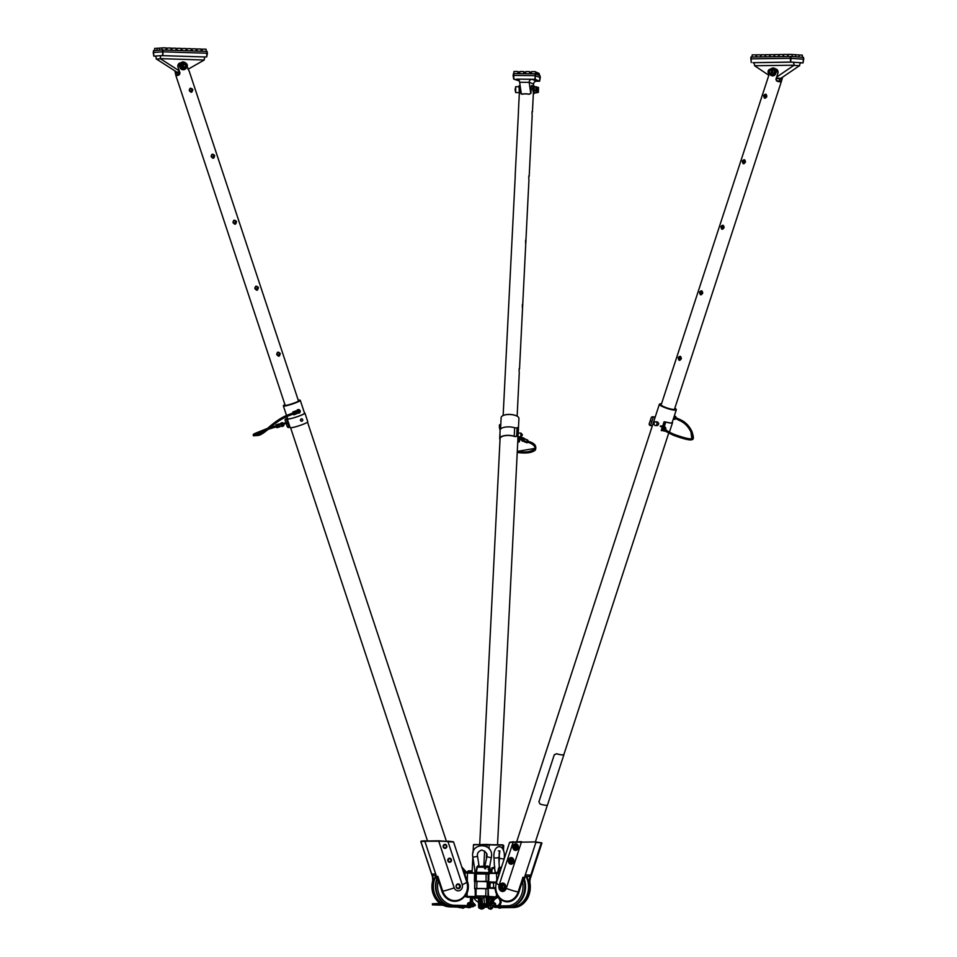 <?xml version="1.0" encoding="UTF-8"?>
<svg xmlns="http://www.w3.org/2000/svg" width="957" height="957" viewBox="0 0 957 957"><rect width="100%" height="100%" fill="white"/><g stroke="black" fill="none" stroke-linecap="round" stroke-linejoin="round"><path stroke-width="1.44" d="M478.775 896.386L476.024 895.979M476.347 896.219L487.687 896.302L485.115 897.044L492.245 897.295M487.759 896.709L485.893 895.991L476.131 896.039M484.314 896.111L476 895.943L476.108 888.718L481.538 888.574L476.454 888.646M495.738 887.737L487.711 887.821L488.345 888.874L481.538 888.574M489.194 873.897L476.311 873.897L489.183 874.076L489.194 873.43L498.561 873.31L489.194 873.43M513.179 847.136A3.134 2.548 93.9 0 1 518.275 847.28A3.134 2.548 93.9 0 1 513.179 847.136M512.916 847.136A3.314 2.704 -86.1 0 0 516.936 849.948A3.314 2.704 -86.1 0 0 517.019 844.218A3.314 2.704 -86.1 0 0 512.916 847.136M499.123 885.129L513.155 842.088L521.541 841.67L506.253 888.407A4.713 3.84 93.9 0 1 501.253 891.182A4.713 3.84 93.9 0 1 499.123 885.129A15.468 2.644 -161.9 0 1 496.492 882.557L489.015 882.701L496.372 882.94M521.541 841.67L509.603 842.351L535.657 841.933L541.937 842.961L529.735 880.404M508.418 860.929A3.314 2.704 -86.1 0 0 512.438 863.752A3.314 2.704 -86.1 0 0 512.521 858.01A3.314 2.704 -86.1 0 0 508.418 860.929M499.686 886.804A3.684 3.003 -86.1 0 0 504.148 889.938A3.684 3.003 -86.1 0 0 504.231 883.562A3.684 3.003 -86.1 0 0 499.686 886.804M508.681 860.941A3.134 2.548 93.9 0 1 513.777 861.073A3.134 2.548 93.9 0 1 508.681 860.941M499.937 886.816A3.493 2.847 93.9 0 1 503.035 883.287A3.493 2.847 93.9 0 1 505.643 886.972A3.493 2.847 93.9 0 1 502.557 890.261A3.493 2.847 93.9 0 1 499.937 886.816M494.913 905.92L493.477 905.968A1.687 1.376 -86.1 0 0 494.267 906.267L494.757 906.159M494.805 905.992L494.362 906.1A1.507 1.232 93.9 0 1 494.003 906.04M495.188 905.812A1.699 1.376 -86.1 0 0 493.74 903.037M494.111 903.121A1.507 1.232 93.9 0 1 495.116 905.765L494.913 905.119M492.879 897.642L495.02 897.487M488.285 882.234L487.783 882.653L489.015 882.701L489.194 888.156M476.347 881.218L488.441 881.852M488.441 881.325L474.421 881.457L474.54 873.657L488.453 873.885M495.116 888.084L488.668 888.156L495.858 888.467M487.687 896.374L485.199 896.494M522.57 879.794L522.438 881.182L524.053 880.775A3.684 2.859 95.7 0 1 524.173 878.323L522.977 877.186L522.57 879.794L523.635 879.555L522.977 877.186L518.144 891.996A14.068 11.472 93.9 0 1 499.41 897.367L498.43 896.039M500.451 899.078A14.738 12.022 -86.1 0 0 518.897 892.247L518.144 891.996A15.468 2.644 -161.9 0 1 506.253 888.407M487.771 896.745L488.548 896.793L488.202 888.168L495.116 888.443A16.125 16.113 -7.7 0 0 496.181 893.264L498.238 896.47A14.738 12.022 -86.1 0 0 499.04 897.57M535.884 842.423L541.339 842.794L535.681 841.933M541.339 842.794L541.937 842.961M541.327 842.806L529.628 878.705A3.684 3.134 -88.3 0 0 529.568 881.158L529.664 881.481A20.001 16.305 93.9 0 1 513.789 907.523A20.001 16.305 93.9 0 1 513.67 907.523L513.61 907.523M530.106 878.526L530.381 877.689L529.664 878.574A3.684 3.17 -129.9 0 0 529.64 879.962L530.381 877.689L529.843 881.564C531.506 896.314 526.159 904.975 513.789 907.523L513.49 907.523A20.037 16.329 93.9 0 1 513.371 907.535L501.181 907.691M524.137 881.098L522.426 881.445A18.721 15.264 93.9 0 1 507.485 905.812A1.292 0.742 89.2 0 0 508.167 907.152A20.001 16.305 -86.1 0 0 524.137 881.098L523.635 879.555A3.684 2.321 121 0 1 524.209 878.203L535.884 842.435M524.053 880.775L525.596 874.842L530.489 875.177L529.568 881.158M492.628 897.283L492.628 901.53M497.664 897.068L487.974 896.362L488.082 888.862M500.439 870.021A1.292 0.658 53.3 0 0 500.224 870.092A1.292 0.658 53.3 0 0 500.188 871.049L500.32 870.822M496.109 872.999L498.059 872.09L498.023 873.011A18.721 15.264 93.9 0 1 500.104 871.181A1.292 0.61 -126.5 0 1 500.08 870.2L500.08 870.2A1.292 0.61 -126.5 0 1 500.152 870.152M498.023 873.011L496.456 872.987L496.898 881.313M498.609 876.062L500.188 871.049M529.269 881.11A20.037 16.329 93.9 0 1 513.49 907.523M522.438 881.182L518.897 892.247M524.472 878.299L524.173 878.323A3.684 2.943 86.3 0 0 524.209 880.787M529.365 878.634L529.628 878.693A3.684 3.038 -78 0 0 529.436 881.134M488.752 882.258L495.977 882.163L488.764 881.876L488.883 873.885M495.965 882.545L495.977 882.163A16.125 16.113 -7.7 0 1 496.013 882.079L496.791 882.007M498.561 873.31L498.525 876.026L496.013 882.079M498.453 896.111L496.133 896.709L496.803 893.001M530.489 875.177A2.213 1.806 93.9 0 1 528.671 876.612L525.094 876.361M494.793 907.32A2.727 2.225 -86.1 0 0 495.248 907.368L508.466 907.2A20.037 16.329 -86.1 0 0 524.376 880.775M526.147 876.433A19.523 15.91 93.9 0 1 528.324 891.075A19.523 15.91 93.9 0 1 511.433 906.925A19.523 15.91 93.9 0 1 511.11 906.901M511.469 906.817A19.403 15.826 -86.1 0 0 528.168 891.051A19.403 15.826 -86.1 0 0 525.967 876.421M515.596 905.119A19.523 15.91 -86.1 0 0 525.202 890.859A19.523 15.91 -86.1 0 0 524.292 879.088M522.761 897.02A19.523 15.91 -86.1 0 0 524.316 880.488M526.565 876.468A19.523 15.91 93.9 0 1 526.828 897.056A19.523 15.91 93.9 0 1 511.851 906.949A19.523 15.91 93.9 0 1 511.636 906.937M503.741 888.61L502.006 888.634L501.169 886.804L502.054 884.95L503.789 884.926L504.638 886.756L503.741 888.61M501.169 886.804L502.437 886.888L503.286 888.718M504.303 885.034L502.054 884.95M503.334 885.046L502.437 886.888M475.21 873.286L473.871 872.892L474.54 873.657M474.481 881.289L474.6 873.657L473.882 872.892L474.6 873.657L473.871 872.892L465.21 872.963L474.17 873.263M474.421 881.457L487.257 881.6L487.149 888.598L475.378 888.431L487.149 888.598M463.667 869.757L463.559 870.798A18.721 16.999 -94 0 1 465.82 872.676L466.179 871.803L468.224 872.712L466.454 872.652M476.718 888.347L476.981 881.182M486.91 888.79L478.057 888.503M476.108 888.742L475.378 888.431M473.93 897.068L472.531 897.307M471.107 897.331L472.495 897.092M458.128 888.515A2.213 2.01 -94 0 1 458.008 884.112A2.213 2.01 -94 0 1 458.307 888.515A2.213 2.01 -94 0 1 458.128 888.515A2.213 2.01 86 0 0 457.817 884.136M458.2 888.694A2.393 2.177 86 0 0 460.138 885.165A2.393 2.177 86 0 0 456.369 885.046A2.393 2.177 86 0 0 458.2 888.694M438.749 841.203L424.848 841.275L438.749 841.203L454.216 887.869A15.468 1.758 161.7 0 1 442.756 891.206L437.816 876.301L436.823 877.425A3.684 3.242 -96.2 0 1 436.882 879.878L438.39 880.308L437.816 876.301L437.289 878.658L438.258 878.921M438.737 841.167L447.912 841.454L462.255 884.747A4.713 4.283 -94 0 1 454.216 887.869M449.575 862.281A2.022 1.842 86 0 0 451.214 859.302A2.022 1.842 86 0 0 448.02 859.195A2.022 1.842 86 0 0 449.575 862.281M444.969 848.392A2.022 1.842 86 0 0 446.608 845.402A2.022 1.842 86 0 0 443.426 845.306A2.022 1.842 86 0 0 444.969 848.392M449.503 862.101A1.842 1.675 -94 0 1 449.395 858.429A1.842 1.675 -94 0 1 449.658 862.101A1.842 1.675 -94 0 1 449.503 862.101M444.897 848.213A1.842 1.675 -94 0 1 444.802 844.541A1.842 1.675 -94 0 1 445.053 848.213A1.842 1.675 -94 0 1 444.897 848.213M468.2 905.549L454.324 905.262A18.721 16.999 -94 0 1 438.402 880.572L436.775 880.189A20.001 18.159 86 0 0 453.797 906.578L468.511 907.045A2.692 2.452 86 0 0 471 904.437L470.354 903.42A1.699 1.543 86 0 0 467.985 903.085A1.699 1.543 86 0 0 468.188 905.705L469.026 906.016A1.687 1.531 86 0 0 470.581 904.365L470.354 904.365A1.507 1.376 -94 0 1 468.954 905.836L468.2 905.549A1.507 1.376 -94 0 1 468.882 902.822A1.507 1.376 -94 0 1 470.138 903.528L470.354 904.365M469.863 904.76A0.801 0.73 86 0 0 469.074 903.528A0.801 0.73 86 0 0 468.954 905.035A0.801 0.73 86 0 0 469.863 904.76L469.6 905.19A1.471 1.34 -94 0 1 468.739 905.812A1.507 1.376 86 0 0 468.798 905.789M475.581 873.801L474.636 888.73L475.39 889.005L474.636 888.73L474.768 881.289M478.285 896.96L475.354 896.637L475.39 889.005M475.318 896.506L464.875 896.398L466.944 897.164L464.875 896.398L467.124 892.953A16.125 15.85 -77.3 0 0 467.602 881.78L463.463 870.667M475.139 889.256L475.306 896.254M452.924 842.016L438.653 840.808L421.224 841.059M447.912 841.454L438.653 840.808M447.9 841.406L453.51 841.861L466.765 881.971A15.468 1.758 161.7 0 1 462.255 884.747M421.116 841.083L425.087 840.796M461.896 867.664L461.824 866.982M433.377 880.655L432.887 880.153A3.684 3.433 88.9 0 0 432.887 877.701L420.913 841.55L424.848 841.275L436.787 877.294A3.684 2.739 -125.4 0 1 437.289 878.658L436.775 880.189M449.527 906.853A20.001 18.159 -94 0 1 449.407 906.841A20.001 18.159 -94 0 1 432.803 880.476L433.078 877.641L431.918 874.148A2.213 2.01 -94 0 0 433.952 875.619L435.973 875.476M431.918 874.148L435.459 873.897L436.882 879.878M471.43 897.056L467.1 896.793L475.354 896.637M466.944 897.164L471.095 897.415M468.176 872.712L472.232 872.832L466.083 871.767L461.848 867.03M467.602 881.78L466.765 881.971A15.384 15.133 102.7 0 1 466.322 892.642L464.6 895.68A14.068 12.776 -94 0 1 452.589 900.381A14.068 12.776 -94 0 1 442.756 891.206L442.002 891.446L438.39 880.308M436.631 879.866A20.037 18.195 86 0 0 453.57 906.626L468.284 907.092A2.727 2.476 86 0 0 468.906 907.021M432.971 879.172L432.516 876.839M465.987 907.021A2.727 2.476 -94 0 1 464.755 907.344L450.029 906.877A20.037 18.195 -94 0 1 449.634 906.853L449.407 906.841C435.997 903.91 430.435 895.13 432.708 880.512L432.492 876.791L420.829 841.61M432.887 880.153L432.947 878.957A3.684 3.373 146.7 0 0 432.851 877.569L432.456 876.672M433.078 877.641L432.887 877.689A3.684 3.361 74.6 0 1 432.983 880.141M436.607 877.39L436.823 877.413A3.684 3.302 -83.6 0 1 436.763 879.878M464.779 875.882L465.21 872.963M466.466 881.026L467.291 880.823L467.483 872.688M466.322 892.642L467.124 892.953L467.148 896.793M464.6 895.68L464.887 896.123A14.738 13.386 86 0 1 452.302 901.051A14.738 13.386 86 0 1 442.002 891.446M449.634 906.853A20.037 18.195 -94 0 1 433.102 880.105M450.867 906.315A19.523 17.716 -94 0 1 435.339 895.812A19.523 17.716 -94 0 1 436.117 875.906M436.177 876.086A19.403 17.621 86 0 0 435.339 895.489A19.403 17.621 86 0 0 450.221 906.171M436.799 879.016A19.523 17.716 86 0 0 441.464 901.099M450.998 906.339A19.523 17.716 -94 0 1 433.473 891.422A19.523 17.716 -94 0 1 436.021 875.595M457.948 884.483A1.842 1.675 -94 0 1 459.36 887.295A1.842 1.675 -94 0 1 456.465 887.199A1.842 1.675 -94 0 1 457.948 884.483M476.311 874.016L475.581 874.064M475.569 874.758L476.299 874.71M492.676 897.953L492.197 897.295L496.037 897.092M484.888 845.737L484.948 844.445L473.464 844.852L473.081 852.496M472.842 857.257L472.052 872.832M503.31 850.318L503.011 847.029L502.736 848.979M502.604 848.739L502.784 845.198L503.717 845.593L503.466 850.761M480.653 908.707L479.876 908.372A1.292 1.28 113.2 0 1 478.703 907.356L478.572 904.999M490.702 904.329L490.546 907.475L491.216 907.463M488.716 898.563L491.288 898.444L488.644 897.881L488.824 908.492L490.331 909.138A20.037 1.854 90.6 0 0 490.403 909.15A20.037 1.854 90.6 0 0 490.486 909.126M475.414 897.044L475.462 897.738L472.973 897.295M473.237 897.774L478.584 898.3L473.045 897.654M479.636 897.726L475.725 897.343L478.548 898.252M489.099 898.659L492.281 897.475L488.644 897.881M484.948 844.445L502.784 845.163L473.835 844.529M481.814 866.169L483.847 866.264L484.613 851M490.427 905.717L489.147 905.669L489.218 898.276M490.929 898.802L492.676 898.3L491.336 898.432M478.572 904.879L478.44 898.18L479.72 898.18M480.605 908.492L479.66 905.573L480.235 897.917M480.187 905.573L480.258 897.822M489.709 866.276L490.08 869.59L492.365 869.064L490.439 871.48A1.292 1.124 15 0 1 491.695 872.593L491.91 871.241M491.623 873.047A18.721 1.735 -89.4 0 1 491.683 872.724A1.292 1.124 -169.8 0 0 490.415 871.576A20.001 1.854 90.6 0 0 490.187 873.059M488.824 873.885A19.523 1.806 90.6 0 1 489.888 869.626A19.523 1.806 90.6 0 1 489.996 869.59A19.523 1.806 90.6 0 1 490.08 869.614L490.415 871.576M489.9 871.516A20.037 1.854 90.6 0 0 489.661 873.071M482.125 907.655A19.331 1.794 90.6 0 0 482.424 908.289A20.037 1.854 -89.4 0 1 481.957 909.066A20.037 1.854 -89.4 0 1 481.897 909.042L481.347 908.815M489.218 844.493L489.003 848.632M488.106 869.315L490.463 869.219M483.835 866.42L484.828 866.276M487.077 844.325L486.957 846.778M486.575 854.338L486.395 857.951M487.34 897.128A19.523 1.806 90.6 0 0 487.771 904.245M487.95 904.066L488.345 907.75A19.523 1.806 90.6 0 0 488.704 908.528A19.523 1.806 90.6 0 0 488.871 908.624L489.135 908.624M489.996 869.59L489.278 869.59A19.523 1.806 90.6 0 0 489.171 869.626A19.523 1.806 90.6 0 0 489.111 869.674A19.523 1.806 90.6 0 0 489.051 869.734M488.656 908.468A19.403 1.806 -89.4 0 1 488.596 908.42A19.403 1.806 -89.4 0 1 488.405 908.109A19.403 1.806 -89.4 0 1 488.273 907.738L488.405 908.109M487.687 904.281A19.403 1.806 -89.4 0 1 487.245 897.128M482.125 898.061A19.403 1.806 90.6 0 0 482.484 903.719L483.153 907.188M483.094 907.607A19.403 1.806 90.6 0 0 483.775 908.372A19.403 1.806 90.6 0 0 483.979 908.061L483.787 907.188M483.728 908.42A19.523 1.806 -89.4 0 1 483.668 908.48A19.523 1.806 -89.4 0 1 483.5 908.564A19.523 1.806 -89.4 0 1 482.974 907.691M482.364 903.815A19.523 1.806 -89.4 0 1 482.005 898.073M481.12 898.073A19.331 1.794 90.6 0 0 481.371 902.559L481.55 907.667M482.579 907.176L481.969 907.176A19.331 1.794 90.6 0 0 482.017 907.296M482.89 908.528A19.523 1.806 -89.4 0 1 482.771 908.552A19.523 1.806 -89.4 0 1 482.603 908.468A19.523 1.806 -89.4 0 1 482.125 907.176M481.323 908.827L480.498 904.772L480.797 902.559L481.598 903.719A19.523 1.806 -89.4 0 1 481.275 898.085M488.07 897.164A19.523 1.806 90.6 0 0 488.501 904.293M488.644 903.599A19.331 1.794 -89.4 0 1 488.261 897.164M489.027 873.897A19.331 1.794 -89.4 0 1 490.068 869.817M483.177 866.408L480.701 866.372M477.842 896.565L485.211 896.29L477.842 896.565A5.335 5.335 0 0 0 485.199 896.673M470.27 906.554L473.189 906.734M472.459 897.235L472.543 901.925L475.366 904.975L471.071 904.688M467.363 872.545L467.375 871.875L471.753 871.935L471.741 872.82M467.375 871.875L468.475 870.798L471.49 870.894L471.753 871.935M463.128 908.181L464.623 907.332M476.347 873.873L475.222 873.155L478.01 872.987L488.465 873.885M498.394 871.624L499.052 868.25L499.949 867.568L499.052 868.25L501.145 868.298M501.456 867.329L499.458 867.341M495.547 873.514L494.566 868.178L495.271 873.394M494.506 867.461A0.742 0.634 94.5 0 1 494.183 867.568L494.314 868.262L494.518 867.329M494.566 868.178L494.829 866.851L494.566 868.178M499.243 866.922L499.267 866.886A0.742 0.73 -76.5 0 0 499.793 867.544L499.793 867.544A0.742 0.73 -76.5 0 0 499.925 867.568L499.949 867.568M499.937 867.568L499.231 866.851L499.052 868.25M498.561 868.178L497.891 872.114M475.689 873.071A0.742 0.706 -96.4 0 1 475.162 872.341L475.306 873.119M475.796 873.059A0.742 0.73 -123.1 0 1 475.234 872.461L475.079 871.504M476.49 873.023L475.174 872.162M476.825 873.011L476.131 872.401L476.825 867.03L478.5 866.372C493.118 866.743 487.197 866.396 488.919 867.461L488.848 872.617L476.371 872.27L477.316 867.09L489.015 867.449L487.986 866.025L484.852 866.157L486.874 856.766L491.3 857.723L488.883 870.691M485.666 868.8L484.637 868.657L485.666 868.8M488.895 869.112L489.015 867.449M487.986 866.025L488.118 866.659M479.553 866.456L478.093 865.678L478.512 866.372M478.093 865.678L476.825 867.03M490.929 898.288L490.486 904.796L491.814 904.999M491.3 907.188L492.412 907.164L491.3 907.188M492.688 905.932L492.867 907.164M493.118 906.351L492.891 905.98A1.471 1.196 -86.1 0 0 493.094 903.025A1.471 1.196 -86.1 0 0 492.891 905.968L493.334 905.992M478.584 906.626L478.572 904.712M493.262 903.049L494.219 903.133M493.31 905.645A1.292 1.053 93.9 0 1 491.838 904.389A1.292 1.053 93.9 0 1 493.501 903.42A1.292 1.053 93.9 0 1 493.31 905.645M468.535 902.894A1.471 1.34 -94 0 1 469.468 903.384L469.791 903.779M495.858 906.112L496.779 906.219M495.882 906.71L496.061 906.076L495.882 906.71M495.451 905.968L495.212 906.578L495.451 905.968M491.479 904.951L490.833 905.166M491.85 908.133L491.36 907.427L491.384 908.061M480.306 904.198L480.581 908.325M499.602 908.073A3.134 2.548 -86.1 0 0 501.647 907.284M497.951 907.332A3.134 2.548 -86.1 0 0 501.289 907.296M470.868 905.478A3.134 2.847 -94 0 1 466.729 907.045M468.284 907.511A3.134 2.847 -94 0 1 466.442 907.033M481.299 907.164L481.323 904.221M214.452 155.56L213.04 158.12C210.6 156.96 210.516 155.68 212.765 154.256L214.655 155.489C208.626 150.237 213.112 163.767 214.655 155.489M174.916 70.914L175.849 75.328A7.01 0.801 -18.3 0 0 175.837 75.412A7.01 0.801 -18.3 0 0 176.507 75.531A7.01 0.801 -18.3 0 0 178.768 75.124L180 73.091L177.787 66.428L179.988 73.079L178.815 74.897A6.831 0.778 161.7 0 1 175.968 75.101L175.047 70.997M187.213 66.858L189.151 71.093A7.01 0.801 -18.3 0 0 189.151 71.009A7.01 0.801 -18.3 0 0 189.079 70.938A7.01 0.801 -18.3 0 0 188.924 70.89M186.077 63.425L183.038 61.858A3.684 3.349 -94 0 0 182.548 61.93L180.466 62.959A7.01 0.801 -18.3 0 0 180.993 62.767M183.469 69.729A3.864 3.517 -94 0 1 179.593 66.129A3.864 3.517 -94 0 1 182.931 62.026A7.01 0.801 -18.3 0 0 182.954 62.002L182.201 62.049M180.466 62.959L177.846 66.595M258.39 287.459C252.361 282.207 256.835 295.737 258.39 287.459L256.775 290.091C254.335 288.93 254.239 287.65 256.5 286.227L258.187 287.519M192.788 89.503C186.759 84.252 191.244 97.781 192.788 89.503L191.173 92.135C188.732 90.975 188.649 89.695 190.91 88.271L192.584 89.575M236.523 221.474C230.493 216.222 234.979 229.752 236.523 221.474L234.908 224.094C232.467 222.945 232.384 221.665 234.632 220.242L236.319 221.546M280.257 353.444C274.216 348.192 278.702 361.722 280.257 353.444L278.643 356.076C276.202 354.915 276.106 353.635 278.367 352.212L280.042 353.504M212.705 158.108L213.758 155.608L212.442 154.316M278.308 356.064L279.348 353.564L278.032 352.272M256.44 290.079L257.481 287.579L256.165 286.287M234.573 224.094L235.625 221.593L234.309 220.301M190.838 92.123L191.89 89.623L190.575 88.331M175.968 75.089L177.619 74.443L178.433 72.361M177.619 74.443L179.581 74.49M177.787 66.428A3.684 3.349 -94 0 1 179.593 63.054L179.701 63.006M179.76 72.373L178.301 72.481A2.943 2.68 -94 0 1 176.782 72.086L156.242 58.915A2.943 1.232 -88.2 0 0 155.106 56.056A2.943 1.232 -88.2 0 0 155.046 56.056L161.518 55.602A2.943 1.232 -88.2 0 0 160.238 58.628L179.246 70.842M188.015 69.275L204.224 60.028A2.943 1.232 91.8 0 1 205.492 56.989L161.518 55.602L205.492 56.989M156.242 59.095L160.238 58.82M153.276 52.444L153.563 50.613L162.523 49.991L207.131 51.391L206.724 56.906L207.43 53.233L163.18 51.822L153.216 52.456L153.814 56.14L155.154 56.056M155.465 56.2L153.814 56.14L153.563 50.613M206.222 51.355L206.066 49.202L204.942 49.118L202.214 49.154L202.011 51.223M202.202 49.286L201.066 49.274M201.209 51.2L201.054 49.046L199.929 48.963L197.202 48.986L196.986 51.068M197.19 49.13L196.053 49.106M196.185 51.032L196.029 48.891L194.917 48.807L192.19 48.831L191.974 50.9M192.166 48.963L191.029 48.951M191.173 50.877L191.017 48.723L189.893 48.64L187.165 48.675L186.95 50.745M187.153 48.807L186.017 48.795M186.148 50.721L185.993 48.568L184.88 48.484L182.153 48.508L181.938 50.589M182.129 48.651L180.993 48.64M181.136 50.565L180.981 48.412L179.856 48.328L177.129 48.352L176.925 50.422M177.117 48.484L175.98 48.472M176.124 50.398L175.956 48.245L174.844 48.173L172.116 48.197L171.901 50.266M172.104 48.328L170.956 48.317M171.1 50.242L170.944 48.089L169.82 48.006L167.092 48.041L166.889 50.111M167.08 48.173L165.944 48.161M166.087 50.087L165.92 47.934L164.807 47.85L162.08 47.874L161.853 50.039M162.068 48.017L159.616 48.053L159.4 50.207M159.604 48.185L157.151 48.221L156.936 50.374M157.139 48.352L154.687 48.388L154.472 50.554M207.37 53.245L207.131 51.391M183.493 68.808A2.943 2.68 -94 0 1 180.622 66.057A2.943 2.68 -94 0 1 183.086 62.935L184.474 62.839A2.943 2.68 86 0 0 182.057 65.16A2.943 2.68 86 0 0 184.88 68.713A2.943 2.68 86 0 0 185.203 62.899A2.943 2.68 86 0 0 184.474 62.839C188.098 64.55 188.242 66.511 184.88 68.713L183.493 68.808M185.323 67.385L183.816 67.026L183.313 65.411L184.33 64.143L185.849 64.502L186.34 66.117L185.323 67.385M184.557 67.433L185.574 66.177L185.084 64.562L185.849 64.502M185.574 66.177L186.34 66.117M185.084 64.562L183.565 64.203M186.017 68.354A3.864 3.517 -94 0 1 179.784 66.117A3.864 3.517 -94 0 1 185.646 63.042M283.475 405.684A8.912 1.017 -18.3 0 0 283.392 405.804A8.912 1.017 -18.3 0 0 283.368 405.935A8.912 1.017 -18.3 0 0 284.229 406.091A8.912 1.017 -18.3 0 0 293.895 403.495A8.912 1.017 -18.3 0 0 300.283 400.337A8.912 1.017 -18.3 0 0 300.199 400.241A8.912 1.017 -18.3 0 0 300.043 400.193M285.019 404.883A7.512 0.849 -18.3 0 0 284.719 405.397A7.512 0.849 -18.3 0 0 285.365 405.445A7.512 0.849 -18.3 0 0 293.105 403.399A7.512 0.849 -18.3 0 0 298.883 400.708A7.512 0.849 -18.3 0 0 298.333 400.469M298.237 400.193A8.733 0.993 161.7 0 1 299.96 400.122A8.733 0.993 161.7 0 1 294.254 403.148A8.733 0.993 161.7 0 1 284.325 405.852A8.733 0.993 161.7 0 1 283.499 405.577A8.733 0.993 161.7 0 1 284.923 404.608M283.906 424.071L286.131 423.377L285.174 420.506A1.471 1.364 55.2 0 1 286.047 418.747L287.471 418.544A9.295 1.053 -18.3 0 0 287.256 418.915A9.295 1.053 -18.3 0 0 296.419 416.989A9.295 1.053 -18.3 0 0 304.912 413.065A9.295 1.053 -18.3 0 0 304.446 412.898M287.483 418.341L286.155 418.664A1.471 1.364 -124.8 0 0 285.724 418.891M286.239 423.712L287.136 426.415A1.471 1.364 55.2 0 0 288.918 427.432L287.722 422.85L287.196 423.269M287.602 422.755L286.334 418.664M304.529 413.125A8.924 1.017 161.7 0 1 304.565 413.173A8.924 1.017 161.7 0 1 296.407 416.953A8.924 1.017 161.7 0 1 287.602 418.795A8.924 1.017 161.7 0 1 287.602 418.723M300.63 420.434A1.196 1.089 86 0 0 302.735 419.967A1.196 1.089 86 0 0 301.575 418.843A1.196 1.089 86 0 0 300.63 420.434M301.611 421.236L300.354 420.458L301.443 418.855M287.208 422.838L283.224 424.346M304.912 413.065L307.783 421.738A9.295 1.053 161.7 0 1 299.29 425.674A9.295 1.053 161.7 0 1 290.138 427.588L287.256 418.915M289.995 427.157L289.217 427.348M279.528 426.176L279.312 425.53L276.334 426.379M279.863 426.08L279.827 426.834L279.217 425.674L276.238 426.523L279.312 425.53M279.827 426.834L276.848 427.683L276.238 426.523M281.514 423.58A1.196 1.113 -124.8 0 0 282.877 425.542M283.057 423.975A1.196 1.113 -124.8 0 0 281.131 425.075A1.196 1.113 -124.8 0 0 283.212 424.322M279.743 426.116L281.944 426.367A1.842 1.711 -124.8 0 0 283.87 424.525M283.655 423.819A1.842 1.711 -124.8 0 0 280.903 423.233L279.025 424.645M283.296 426.032L283.188 426.116A1.842 1.711 -124.8 0 0 283.99 424.489M283.786 423.784A1.842 1.711 -124.8 0 0 281.143 423.054M279.145 425.458L276.166 426.296L279.145 425.458L279.348 424.513M276.214 426.355L279.193 425.506L279.492 424.513M276.166 426.296L275.975 424.848L278.954 423.999M293.237 414.07L293.811 414.836L296.646 413.735L296.467 412.431L293.584 413.46L296.407 412.371L293.572 413.424M293.811 414.836L293.632 413.532M298.369 413.209L296.646 413.005L298.369 413.209A1.842 1.675 86 0 0 299.708 412.682M299.517 409.907A1.842 1.675 86 0 0 297.328 410.075L296.12 411.402M298.321 409.548A1.842 1.675 86 0 0 297.172 410.075L296.072 411.307M296.383 412.204L293.548 413.376L296.383 412.204L295.641 410.936L292.818 412.036L292.89 413.017M296.383 412.276L293.56 413.376M293.56 413.304L292.818 412.036M293.105 413.448L293.536 413.95L289.768 415.41L289.373 414.381L289.768 415.41C283.739 417.467 277.231 421.499 270.233 427.516L269.491 426.702L270.233 427.516C264.551 432.564 260.531 435.208 258.163 435.447L257.935 434.358L253.928 434.837L257.935 434.358C259.897 434.287 263.749 431.739 269.491 426.702C276.717 420.518 283.344 416.403 289.373 414.381L293.141 412.922M298.62 409.704A1.663 1.507 86 0 0 297.172 411.462A1.663 1.507 86 0 0 298.859 413.005M299.11 412.981A1.663 1.507 86 0 0 298.68 409.704A1.663 1.507 86 0 0 298.919 413.005A1.663 1.507 86 0 0 299.11 412.981M298.871 411.701L299.338 411.941A0.73 0.658 86 0 1 299.015 412.072L298.716 411.259M299.039 412.634L299.003 412.634A1.292 1.172 -94 0 1 298.512 410.122A1.292 1.172 -94 0 1 298.847 410.051L298.859 410.051A1.292 1.172 -94 0 1 300.127 411.259A1.292 1.172 -94 0 1 297.806 411.606A1.292 1.172 -94 0 1 298.859 410.051M449.623 862.101A1.842 1.675 86 0 0 449.371 858.429M449.587 861.755A1.507 1.364 -94 0 1 448.438 859.47A1.507 1.364 -94 0 1 450.795 859.542A1.507 1.364 -94 0 1 449.587 861.755M445.017 848.213A1.842 1.675 86 0 0 444.766 844.541M444.981 847.866A1.507 1.364 -94 0 1 443.833 845.581A1.507 1.364 -94 0 1 446.189 845.653A1.507 1.364 -94 0 1 444.981 847.866M782.467 77.266L781.211 81.381A6.831 1.172 -161.9 0 1 777.275 81.106L775.948 79.264L778.101 72.648L775.912 79.275L777.287 81.333A7.01 1.196 18.1 0 0 780.015 81.8A7.01 1.196 18.1 0 0 781.331 81.608L674.422 409.476M778.017 72.828L775.409 69.131L776.57 69.251A3.684 3.003 93.9 0 1 778.101 72.648M770.72 69.49L773.435 67.971A3.684 3.003 93.9 0 1 773.95 68.067L774.225 68.198A5.264 0.897 -161.9 0 0 776.462 69.203M661.084 405.122L769.213 74.096M779.393 78.594L779.764 80.687L781.343 81.584L782.623 77.158M742.297 160.967C743.41 169.269 747.8 155.835 742.297 160.967L743.96 159.771C746.029 161.171 745.946 162.451 743.697 163.623L742.512 161.039M699.555 292.041C700.668 300.342 705.046 286.909 699.555 292.041L701.218 290.844C703.287 292.244 703.204 293.536 700.955 294.696L699.77 292.112M678.178 357.571C679.291 365.885 683.681 352.439 678.178 357.571L679.841 356.375C681.91 357.786 681.827 359.066 679.578 360.239L678.393 357.643M720.932 226.498C722.045 234.812 726.423 221.366 720.932 226.498L722.595 225.302C724.664 226.713 724.569 227.993 722.332 229.166L721.135 226.57M763.674 95.437C764.787 103.739 769.165 90.293 763.674 95.437L765.337 94.229C767.406 95.64 767.323 96.92 765.074 98.093L763.889 95.497M765.803 94.36L764.846 95.568L765.54 98.045M744.426 159.891L743.469 161.099L744.163 163.587M723.061 225.433L722.104 226.642L722.798 229.118M701.684 290.964L700.727 292.172L701.421 294.66M680.307 356.506L679.35 357.703L680.044 360.191M776.306 80.567A5.264 0.897 18.1 0 0 778.747 81.01A5.264 0.897 18.1 0 0 779.764 80.819A5.264 0.897 18.1 0 0 779.764 80.687M776.665 77.074L794.095 65.208A2.943 1.699 89.2 0 0 792.432 62.145L752.92 62.672A2.943 1.699 -90.8 0 1 754.583 65.734L768.83 75.268M752.92 62.672L790.733 62.038L801.368 62.755A2.943 1.699 89.2 0 0 801.284 62.755A2.943 1.699 89.2 0 0 799.621 65.59L780.84 78.354A2.943 2.404 93.9 0 1 779.536 78.725L776.199 78.498M794.095 65.399L799.621 65.77M801.212 62.767L803.055 62.887L800.758 62.911M756.676 55.039L756.054 55.051M756.186 56.953L756.042 54.908L752.19 54.86L751.975 57.013M761.186 54.98L760.552 54.992M760.695 56.894L760.552 54.848L756.7 54.8L756.485 56.953M765.696 54.92L765.062 54.932M765.205 56.834L765.05 54.788L761.21 54.74L760.982 56.894M770.194 54.86L769.572 54.872M769.715 56.774L769.56 54.728L765.72 54.681L765.492 56.834M774.703 54.8L774.081 54.812M774.225 56.714L774.069 54.669L770.218 54.621L770.002 56.774M779.213 54.74L778.591 54.752M778.723 56.654L778.579 54.609L774.727 54.561L774.512 56.714M783.723 54.681L783.101 54.693M783.233 56.595L783.089 54.549L779.237 54.501L779.022 56.654M788.233 54.621L787.599 54.633M787.743 56.535L787.599 54.489L783.747 54.441L783.532 56.595M802.468 57.288L802.313 55.123L798.916 55.028M799.071 57.061L798.916 54.896L795.518 54.8M795.662 56.822L795.506 54.657L792.109 54.573M792.264 56.595L792.097 54.429L788.257 54.382L788.03 56.535M750.743 58.856L751.125 57.025L751.221 62.552L750.922 58.856L790.279 58.329L790.614 62.038M751.125 57.025L791.068 56.511L803.485 57.36L803.784 59.214L790.279 58.329L790.494 56.499M770.457 73.33A1.507 1.22 93.9 0 1 770.66 70.363M770.708 69.012A3.864 3.158 93.9 0 1 772.909 68.126A3.864 3.158 93.9 0 1 775.792 72.206A3.864 3.158 93.9 0 1 772.383 75.842A3.864 3.158 93.9 0 1 771.474 75.603A3.864 3.158 93.9 0 1 770.72 75.113M774.225 68.198L773.196 68.126A3.864 3.158 93.9 0 1 776.055 72.218A3.864 3.158 93.9 0 1 772.658 75.866A3.864 3.158 93.9 0 1 772.514 75.854M659.708 404.01A8.912 1.531 18.1 0 0 659.576 404.069A8.912 1.531 18.1 0 0 659.373 404.273A8.912 1.531 18.1 0 0 664.9 407.61A8.912 1.531 18.1 0 0 674.589 410.134A8.912 1.531 18.1 0 0 676.312 409.799A8.912 1.531 18.1 0 0 676.264 409.5A8.912 1.531 18.1 0 0 676.192 409.393M656.981 421.905L657.256 421.881C659.253 423.269 659.17 424.525 657.004 425.638L656.693 425.578M661.371 404.249A7.512 1.28 18.1 0 0 660.797 404.787A7.512 1.28 18.1 0 0 666.012 407.574A7.512 1.28 18.1 0 0 673.584 409.476A7.512 1.28 18.1 0 0 674.852 409.369A7.512 1.28 18.1 0 0 674.709 408.603M674.841 408.196A8.733 1.495 -161.9 0 1 676.144 409.285A8.733 1.495 -161.9 0 1 674.506 409.895A8.733 1.495 -161.9 0 1 664.349 407.168A8.733 1.495 -161.9 0 1 659.804 403.95A8.733 1.495 -161.9 0 1 661.502 403.842M672.185 422.468A8.924 1.531 -161.9 0 1 672.173 422.563A8.924 1.531 -161.9 0 1 665.677 421.989L664.074 421.846L663.871 423.7L664.421 421.965L665.761 422.085A9.295 1.591 18.1 0 0 672.52 422.683A9.295 1.591 18.1 0 0 672.293 422.133M662.974 427.6L662.304 429.669L662.627 427.492M662.866 426.786L663.871 423.7M664.218 423.807L663.201 426.894M664.086 421.929L662.734 426.08M661.957 429.561L661.323 430.411M661.359 430.662L662.304 429.669M655.162 417.228L652.363 425.817L650.234 425.53A1.471 1.424 -30.1 0 1 649.289 423.748L649.241 423.664A1.471 1.424 149.9 0 0 649.384 424.848M649.289 423.748L651.203 417.874A1.471 1.424 -30.1 0 1 653.045 416.905L655.174 417.168A8.924 1.531 -161.9 0 1 655.186 417.025A8.924 1.531 -161.9 0 1 655.234 416.941M649.241 423.664L651.203 417.874M651.896 421.463L650.545 425.614M655.342 416.606A9.295 1.591 18.1 0 0 654.839 416.917A9.295 1.591 18.1 0 0 654.827 417.049L652.997 416.821A1.471 1.424 149.9 0 0 651.155 417.802M656.909 424.286A1.842 1.495 93.9 0 1 654.014 423.544A1.842 1.495 93.9 0 1 655.641 421.81A1.842 1.495 93.9 0 1 656.909 424.286M651.298 421.355L651.932 420.996M672.52 422.683L669.709 431.308A9.295 1.591 -161.9 0 1 668.56 431.679M666.228 431.44A9.295 1.591 -161.9 0 1 662.95 430.71L661.945 430.518M665.223 429.203L664.864 428.317L664.397 430.076L665.893 429.573L665.498 428.915M665.629 429.131L665.809 428.592A0.682 0.658 149.9 0 0 665.091 427.743A0.682 0.658 149.9 0 0 664.517 428.222L664.026 429.729L663.608 429.011A0.682 0.658 149.9 0 0 663.656 429.537L664.074 430.267A0.682 0.658 149.9 0 0 665.115 430.399M663.464 426.966L663.237 427.671M663.345 426.93L663.991 425.841L664.409 427.109M663.608 429.011L662.962 429.382L663.117 427.635M663.991 425.841L664.146 427.384M665.749 428.066L665.33 427.336A0.682 0.658 149.9 0 0 664.098 427.492L664.517 428.222M675.893 417.671L675.893 416.666L675.223 417.252L674.721 418.771L674.829 419.417L675.546 418.723M664.72 428.748L665.366 428.76M678.968 419.082L678.513 420.087L675.08 418.03L675.63 417.539L678.968 419.082C684.757 421.307 689.088 425.482 691.971 431.619L691.971 431.619C693.741 436.966 693.801 439.598 692.138 439.538C690.763 440.663 684.722 439.311 673.979 435.495C667.244 432.361 664.23 430.566 664.924 430.112L664.517 429.394M770.588 75.101L774.213 74.598L775.242 71.404L773.531 68.784L772.67 68.737L774.38 71.344L773.34 74.538L770.588 75.101L769.679 74.275M770.887 69.466A2.5 2.046 -86.1 0 0 768.076 71.679A2.5 2.046 -86.1 0 0 772.108 72.325A2.5 2.046 -86.1 0 0 770.887 69.466M770.588 69.371A2.5 2.046 93.9 0 1 770.564 74.359A2.5 2.046 93.9 0 1 770.253 74.299M769.883 69.335L772.67 68.737M774.213 74.598L773.34 74.538M775.242 71.404L774.38 71.344M769.045 71.285A1.543 1.256 93.9 0 1 771.474 71.907A1.543 1.256 93.9 0 1 770.11 73.354A1.543 1.256 93.9 0 1 769.045 71.285M768.722 71.177A1.842 1.495 -86.1 0 0 770.325 73.629A1.842 1.495 -86.1 0 0 771.306 70.639A1.842 1.495 -86.1 0 0 768.722 71.177M511.804 862.365L510.404 862.377L509.734 860.917L510.452 859.434L511.839 859.422L512.509 860.881L511.804 862.365M509.734 860.917L510.799 860.989L511.469 862.448M512.282 859.506L510.452 859.434M511.517 859.506L510.799 860.989M516.302 848.56L514.914 848.584L514.232 847.124L514.95 845.641L516.337 845.617L517.007 847.077L516.302 848.56M514.232 847.124L515.297 847.196L515.979 848.656M516.78 845.701L514.95 845.641M516.014 845.713L515.297 847.196M503.143 415.47L515.249 175.825M533.456 85.927L531.135 86.848L531.41 85.604L533.456 85.927A7.01 2.751 2.9 0 1 533.528 86.046M520.883 91.047L520.775 93.188L522.199 94.229A7.01 2.751 2.9 0 1 529.161 94.3L530.932 93.296L531.255 86.979M520.022 85.484L519.723 85.783A7.01 2.751 2.9 0 0 519.687 85.998L519.651 86.573M515.189 175.502L518.479 111.562M533.396 86.68L532.523 88.57L533.288 92.362M528.958 179.533L519.519 368.971M522.498 308.082L522.749 304.745M519.28 372.357L517.151 416.175M525.728 243.808L525.979 240.47M532.188 115.271L529.197 176.208M518.419 111.227L519.663 86.716M531.135 86.848L530.812 93.319L529.089 94.193A6.831 2.68 -177.1 0 0 522.307 94.121L520.907 93.212L520.991 91.728M521.218 93.284L521.182 93.965M532.08 111.55L532.008 114.493M528.85 175.825L528.778 178.768M525.62 240.099L525.56 243.042M522.402 304.374L522.331 307.305M519.173 368.648L519.101 371.579M521.326 94.061L519.615 82.099A2.943 2.931 -66.8 0 0 516.72 79.132L532.116 79.287A2.943 2.931 -66.8 0 0 529.149 82.206L530.776 93.559M533.324 85.771L533.611 84.12A2.943 2.931 113.2 0 1 536.59 81.201L532.116 79.287L535.142 79.323L539.604 81.237L536.59 81.201M529.137 82.386L519.603 82.29M519.424 81.022L513.706 79.096L518.778 80.017M518 73.605L517.845 71.5L514.005 71.452M523.862 73.665L523.706 71.56L519.878 71.512L519.651 73.629M529.735 73.737L529.58 71.619L525.74 71.572L525.513 73.689M535.597 73.833L535.442 71.679L531.602 71.631L531.386 73.749M518.491 73.617L517.857 71.667M524.364 73.677L523.718 71.727M530.226 73.737L529.592 71.787M536.111 74.048L535.453 71.847M518.993 73.617L518.371 71.883M524.855 73.677L524.233 71.942M530.716 73.737L530.094 72.002M536.626 74.263L535.968 72.062M519.484 73.629L518.873 72.098M525.345 73.689L524.747 72.158M531.219 73.749L530.609 72.218M537.128 74.49L536.482 72.277M537.643 74.706L536.985 72.505M538.157 74.921L537.499 72.72M538.659 75.148L538.001 72.935M539.174 75.364L538.516 73.163M539.688 75.579L539.03 73.378M535.095 73.785L535.047 75.615L513.108 75.412L513.706 79.096L513.454 73.581L535.549 73.809L539.999 75.711L540.298 77.565L535.047 75.615L535.047 79.323M540.298 77.565L539.604 81.237L539.999 75.723M519.376 92.207L519.795 86.716M519.507 86.788L519.364 92.422M519.675 86.274L519.041 85.783L519.304 93.523M519.507 85.795L519.316 93.343M534.209 92.937L534.281 86.74M533.994 93.678L533.396 93.355L534.078 85.939M500.559 429.059L501.133 417.587A8.912 3.493 2.9 0 1 502.066 416.139A8.912 3.493 2.9 0 1 510.213 414.537A8.912 3.493 2.9 0 1 518.168 416.941A8.912 3.493 2.9 0 1 518.933 418.472L518.443 428.305M522.307 435.279L520.823 436.739L518.024 436.739L517.809 435.602M518.084 416.869A8.733 3.421 -177.1 0 0 518 416.797A8.733 3.421 -177.1 0 0 510.213 414.441A8.733 3.421 -177.1 0 0 502.234 416.008A8.733 3.421 -177.1 0 0 502.15 416.068M517.761 441.955A1.842 0.718 2.9 0 1 517.857 441.99L518.108 442.086A1.471 1.053 67.2 0 0 518.754 442.086L518.993 441.99A1.471 1.053 -112.8 0 0 519.543 441.057L519.699 437.827M518.993 441.99A1.471 1.053 -112.8 0 1 518.347 441.99L518.096 441.895A2.213 0.861 -177.1 0 0 517.773 441.787M500.068 438.785A8.924 3.505 2.9 0 1 500.068 438.557A8.924 3.505 2.9 0 1 504.901 435.71A8.924 3.505 2.9 0 1 514.017 436.32A2.213 0.861 -177.1 0 0 516.947 436.284L517.163 436.201A1.471 0.861 -69.4 0 0 518.18 434.442L517.904 434.334A1.471 0.861 110.6 0 1 516.876 436.093L516.672 436.189A1.842 0.718 2.9 0 1 514.232 436.213A9.295 3.649 -177.1 0 0 504.734 435.579A9.295 3.649 -177.1 0 0 499.698 438.533A9.295 3.649 -177.1 0 0 500.033 439.598M518.18 434.442L518.467 428.7A1.471 0.861 -69.4 0 0 518.036 427.719A1.471 0.861 -69.4 0 0 517.893 427.683M517.904 434.334L518.467 428.7M499.829 435.878L500.128 430.076A9.295 3.649 2.9 0 1 505.152 427.121A9.295 3.649 2.9 0 1 514.651 427.755A1.842 0.718 -177.1 0 0 517.091 427.731L517.306 427.635A1.471 0.861 110.6 0 1 517.761 427.612A1.471 0.861 110.6 0 1 518.192 428.592M499.925 434.203L500.116 435.148L499.925 434.203M520.823 436.739L520.871 433.066L518.251 433.031M518.323 437.516L518.359 436.715M516.672 436.189L517.091 427.731M527.247 440.268L527.821 442.002L524.663 441.069M525.058 441.153L524.615 441.871L524.436 441.117M527.821 442.002L527.14 442.828L524.615 441.871M523.611 438.689A1.196 0.849 -112.8 0 1 523.036 440.567A1.196 0.849 -112.8 0 1 522.905 438.306M522.51 438.426A1.196 0.849 -112.8 0 1 523.144 438.593M523.527 439.012A1.196 0.849 -112.8 0 1 523.431 440.603M524.723 441.057L523.383 441.321A1.842 1.316 -112.8 0 1 521.984 437.947M524.962 440.962L523.623 441.213A1.842 1.316 -112.8 0 1 522.067 437.971M523.383 437.863A1.842 1.316 -112.8 0 1 523.778 438.162L527.893 440.507M500.607 428.126L499.961 428.186L500.033 424.561L499.662 427.815L500.033 424.561M500.583 428.676A0.682 0.622 168.4 0 1 499.59 428.114L499.626 427.576M500.14 429.944A0.682 0.622 168.4 0 1 499.865 429.43L499.65 428.401M500.667 427.061L500.762 425.028M500.367 428.066L500.798 424.406M500.631 427.683L500.762 424.382M500.068 427.683L500.224 428.413M500.056 427.731L500.2 428.401M500.044 426.906L500.056 425.518M499.506 425.016L499.602 427.348M499.41 425.016L499.387 427.408M535.956 86.704L534.03 86.884L533.803 88.642L534.018 86.908L535.956 86.704L535.956 92.554M533.803 91.573L533.803 88.642L533.803 91.573M538.516 87.554L538.372 92.362L538.516 87.554M537.332 92.351L537.379 87.35L536.554 86.848M534.138 92.937L535.645 92.949M533.982 90.209L535.477 90.233M538.301 88.463L538.277 91.25M538.253 89.133L538.348 91.669L538.253 89.133M563.817 754.236A8.912 1.531 -161.9 0 1 563.876 754.559A8.912 1.531 -161.9 0 1 556.555 753.745L554.282 754.762M563.936 754.367A8.984 1.543 18.1 0 1 563.948 754.583A8.984 1.543 18.1 0 1 556.543 753.757L554.223 754.917M563.948 754.583L547.524 804.933A8.984 1.543 -161.9 0 1 540.119 804.107L538.923 801.846L554.223 754.929M485.989 888.73L485.737 896.183M488.142 873.861L488.19 881.313M486.06 873.729L486.096 881.182M494.362 906.1L494.267 906.267A1.292 0.742 89.2 0 0 494.948 907.32L508.466 907.2M493.202 899.484L493.022 897.128M507.485 905.812L499.434 905.92M497.772 905.944L494.602 905.226M489.302 882.318L488.13 882.258M488.548 896.793L496.061 897.08M493.046 905.968A2.692 2.201 -86.1 0 0 494.948 907.32L495.248 907.368M493.573 882.593L493.537 888.108M490.14 882.426L490.008 888.144M487.783 882.653L487.711 887.821M513.383 841.777L510.248 842.22M529.987 878.909L530.381 877.689M504.327 883.778A3.314 2.704 -86.1 0 0 503.382 883.49A3.314 2.704 -86.1 0 0 503.203 883.49A3.314 2.704 -86.1 0 0 500.451 886.84A3.314 2.704 -86.1 0 0 502.927 890.106A3.314 2.704 -86.1 0 0 503.908 889.95M500.559 886.816A2.871 2.345 93.9 0 1 504.112 884.28A2.871 2.345 93.9 0 1 504.04 889.256A2.871 2.345 93.9 0 1 500.559 886.816M473.117 872.868L474.804 872.916L473.117 872.868M468.954 905.836L468.284 907.092M470.138 903.528L470.593 896.9M453.57 906.626L454.324 905.262M452.912 841.717L447.732 841.095M466.083 871.767A20.001 18.159 86 0 0 463.81 869.865M489.206 898.216L488.883 897.188M481.491 909.018A20.001 1.854 -89.4 0 1 481.431 909.03A20.001 1.854 -89.4 0 1 481.371 909.018A1.292 1.28 113.2 0 1 480.94 908.911L478.644 907.2M481.897 909.042L480.916 908.815M478.667 898.527L478.572 904.676M490.534 907.451L490.558 907.475A1.292 1.28 113.2 0 1 489.35 908.468L490.845 909.114A20.001 1.854 90.6 0 0 490.929 909.126L492.221 908.325M488.62 905.669L488.824 908.492M480.402 908.408L479.66 905.573L478.572 905.597M492.006 908.277A1.292 1.28 113.2 0 1 490.845 909.114L490.331 909.138M486.79 904.281A16.149 1.495 -89.4 0 1 486.072 897.08M484.661 904.257A16.149 1.495 -89.4 0 1 483.967 897.522M469.851 906.937L471.059 907.033C469.696 907.894 468.38 907.87 467.088 906.973M468.511 907.487L467.734 907.511M470.928 905.334L475.234 905.633L471.071 906.829M470.988 905.131L475.234 905.633M471.083 904.509L475.246 904.772M471.095 903.623L473.607 903.803M471.131 901.793L472.543 901.925M439.945 903.348L432.373 903.791L432.456 904.879L443.019 905.202L441.548 904.425L432.803 904.808L432.803 903.827M499.052 862.676L499.398 858.333L504.148 859.099M499.267 866.886L498.788 857.771L494.003 858.022L494.518 867.58M494.171 867.568C492.281 867.556 491.539 867.843 491.958 868.43L494.314 868.262M477.28 856.431L472.83 857.185L475.186 872.162M488.19 866.707L478.536 866.372M481.694 903.994L482.244 907.176M482.519 904.006L483.261 907.188M483.429 904.018L484.051 907.2M484.326 904.03L484.96 907.2M485.235 904.257L485.869 907.212M486.144 904.054L486.778 907.224M487.041 904.054L487.675 907.236M488.632 904.293L487.795 903.887L488.584 907.236M178.11 72.481L175.741 73.39M160.238 58.628L204.224 60.028M176.782 72.086L179.593 71.895M206.891 51.379L206.676 56.906M163.073 49.991L162.857 55.518M162.523 49.991L162.738 55.518M182.536 65.22A2.572 2.345 -94 0 1 186.376 63.856A2.572 2.345 -94 0 1 185.586 68.21A2.572 2.345 -94 0 1 182.536 65.22M279.432 426.332L276.453 427.169M278.93 424.8L275.951 425.65M296.682 413.089L293.847 414.178M296.168 411.558L293.344 412.658M254 434.861L266.764 429.107M269.455 428.234L273.535 427.001L273.893 427.564L268.247 429.298M779.668 78.725L781.809 79.682M777.18 81.082L776.582 80.807M754.583 65.734L794.095 65.208M776.342 78.055L780.84 78.354M791.068 56.511L790.733 62.038M803.653 59.19L803.067 62.875M661.275 430.554L662.316 427.384M652.004 421.152L653.356 416.989M662.95 430.71L662.962 429.382M664.433 426.164L665.761 422.085M674.721 418.771L673.561 418.245M674.051 416.726L675.223 417.252M692.126 439.538L691.72 438.521M691.971 431.619L690.93 431.978L691.803 438.485M678.417 419.561C685.021 422.671 689.219 426.69 691.002 431.643C692.413 435.674 692.581 438.019 691.492 438.701M678.513 420.087L678.525 420.087C683.968 422.157 688.107 426.116 690.93 431.99M508.933 860.941A2.943 2.404 -86.1 0 0 513.73 861.073A2.943 2.404 -86.1 0 0 508.933 860.941M509.016 860.929A2.572 2.105 93.9 0 1 512.21 858.656A2.572 2.105 93.9 0 1 512.151 863.118A2.572 2.105 93.9 0 1 509.016 860.929M513.431 847.148A2.943 2.404 -86.1 0 0 518.227 847.28A2.943 2.404 -86.1 0 0 513.431 847.148M513.526 847.124A2.572 2.105 93.9 0 1 516.708 844.852A2.572 2.105 93.9 0 1 516.648 849.314A2.572 2.105 93.9 0 1 513.526 847.124M529.149 82.206L533.611 84.12M513.837 73.569L513.789 79.096M535.549 73.809L535.142 79.323M515.739 86.68L515.093 89.599L515.679 92.566L515.691 86.704L518.802 86.704M515.512 87.697L515.476 91.537M518.096 441.895L518.299 437.816M514.232 436.213L514.651 427.755M500.14 427.121L500.284 427.851M517.282 451.405L535.142 448.366C531.972 451.632 526.41 452.673 518.455 451.477L518.263 452.565C526.517 453.594 532.2 452.757 535.334 450.053C536.769 446.225 534.915 443.474 529.771 441.799L527.869 441.081M517.294 451.214L518.455 451.477C526.398 452.793 531.96 451.752 535.142 448.366L535.154 448.343C534.939 446.094 533.013 444.251 529.377 442.828L529.771 441.799M529.233 442.313L529.377 442.828C533.013 444.239 534.939 446.082 535.142 448.366M502.808 849.11L502.88 847.447M492.604 903.109L492.616 902.427M489.206 873.071L496.456 872.987M476.311 873.908L476.215 881.17M485.067 897.044L492.221 897.295M492.879 905.956L494.936 907.344M509.603 842.351L496.492 882.557A15.468 15.468 0 0 0 499.41 897.367M500.726 869.578L496.121 872.999M530.13 878.454L529.843 881.564M503.478 890.142L500.367 886.828L503.932 883.526M471.311 897.08L471.083 904.413L468.798 907.045M502.473 844.828L473.763 844.541M503.49 845.258L502.569 844.852M481.957 909.066L480.94 908.911M473.631 897.81A15.468 15.468 0 0 0 478.596 902.439M488.118 869.375L490.415 869.267M483.5 908.564L482.771 908.552M463.918 907.308L461.585 907.451M464.145 907.32L463.056 908.229M461.19 907.595L462.53 908.217L464.396 907.332M491.958 868.43L491.886 873.047M494.003 858.022C492.377 843.332 506.169 842.292 504.172 858.728M498.788 857.771L499.901 850.917L498.322 850.917M499.398 858.333L499.111 853.058M487.926 873.394L488.848 872.617M486.599 856.85C487.867 854.111 486.264 851.838 481.766 850.031C478.285 851.323 476.885 853.465 477.555 856.443L479.038 865.87M474.887 870.308L474.863 872.413M472.83 857.185C469.887 841.526 494.709 842.268 491.3 857.723M488.393 907.236L488.082 903.958L487.029 903.767L487.795 907.236M487.496 907.236L487.173 903.946L486.132 903.755L486.886 907.224M486.587 907.224L486.264 903.934L485.223 903.743L485.989 907.212M485.678 907.212L485.366 903.922L484.445 904.257M484.78 907.2L484.457 903.91L482.507 903.719M493.011 907.092L492.173 907.284M488.01 907.236L487.4 907.224M487.101 907.224L486.503 907.224M486.192 907.212L485.594 907.212M485.295 907.212L484.685 907.2M483.476 907.188L482.878 907.188M462.016 907.248L457.781 907.116M460.173 907.762L457.458 907.104M497.221 897.032L500.559 899.269L501.145 902.319L500.248 904.963L496.551 906.865M493.956 903.839C492.759 901.159 493.896 899.113 497.365 897.702M494.063 905.621L495.212 906.578C501.025 905.753 502.066 902.678 498.346 897.379C493.836 897.104 492.006 899.233 492.855 903.755M493.489 903.564C492.281 901.757 493.453 899.795 496.982 897.678C498.609 896.254 503.298 903.755 496.396 906.195L495.475 905.968M491.838 899.006L491.599 900.465M491.946 898.635L490.989 899.915L490.821 905.047M491.455 907.2L492.185 908.325L492.759 907.284M492.137 903.492L492.054 899.006L492.329 903.288M492.664 898.743L491.982 898.599L491.647 899.963L491.79 905.214M481.55 904.221L482.053 907.176M482.364 904.233L482.962 907.188M483.261 904.245L483.871 907.188M482.364 907.176L481.838 904.221M483.56 904.245L484.17 907.2M484.469 904.257L484.386 907.176L485.079 907.2M175.837 75.412L285.21 405.457M189.151 71.009L298.524 401.043M446.333 841.047L307.52 422.145M304.565 413.245L300.283 400.337M427.456 840.748L290.593 427.755M287.65 418.855L286.909 416.606M286.55 415.553L283.368 405.935M258.163 435.447L253.378 435.794L253.21 434.586L254.442 433.641L267.697 428.317M270.245 427.504L276.011 425.817M265.292 430.291L254.036 434.933M273.893 427.564L276.358 426.87M286.933 422.994L282.459 424.071L287.854 422.599M283.762 423.736L286.011 423.03L283.762 423.736M285.892 422.671L283.547 423.413M282.817 423.724L282.195 424.274M750.958 57.037L751.209 62.552M803.09 62.875L803.485 57.36M535.382 841.921L547.392 805.1M563.876 754.559L668.728 433.054M672.125 422.659L676.312 409.799M516.696 841.729L652.327 425.865M655.174 417.132L659.373 404.273M655.389 425.482L657.327 425.614M655.641 421.81L657.555 421.941M661.263 430.471L662.268 427.372M662.734 425.949L664.074 421.846M652.363 425.817L655.174 417.192M673.393 418.759L674.829 419.417M674.314 415.936L675.893 416.666M691.899 438.366L691.744 438.509C690.499 439.454 684.722 438.115 674.398 434.466C669.194 432.217 666.359 430.578 665.869 429.549M663.931 426.367L665.318 427.312M663.835 427.073L660.665 425.937L662.782 426.344M665.486 427.612L664.074 426.021M662.842 425.973L660.39 426.009L663.751 427.432L660.545 426.284L661.897 426.092L660.282 426.355L663.656 427.779M665.701 427.97L664.433 426.571M769.942 74.311L770.564 74.359M770.289 69.311L770.899 69.359M511.887 863.908L508.861 860.929L512.294 858.022M516.385 850.103L513.371 847.136L516.792 844.23M533.372 93.2L532.427 111.933M513.993 71.452L513.777 73.569M513.454 73.581L513.108 75.412M515.679 92.566L518.742 92.602M497.544 844.505L518.024 436.739M479.72 844.241L500.092 438.33M522.307 434.538L520.871 433.066M499.698 438.533L499.877 434.992M525.178 439.107L527.69 440.064M499.602 428.257L499.877 429.573M517.235 452.338L518.275 452.565M529.377 442.828L527.785 442.23M519.651 438.928L521.445 439.084M522.199 438.988L522.953 437.995L519.256 437.564M519.089 437.612L518.359 437.935M519.627 439.263L521.469 439.419L519.627 439.299M522.187 439.323L523.108 438.473L519.196 437.54C523.204 437.863 524.663 438.258 523.611 438.749L522.271 439.682M521.541 439.777L519.615 439.634M517.725 438.282C519.735 436.847 521.709 436.894 523.623 438.402L522.187 439.359M538.42 87.35L537.367 87.338M538.372 92.362L536.554 92.781"/></g></svg>
